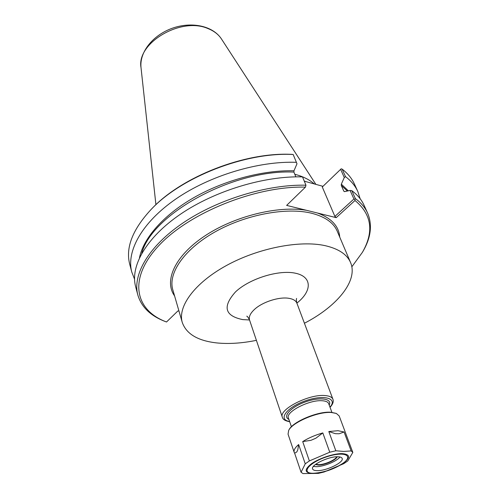 <?xml version="1.0" encoding="UTF-8"?>
<svg xmlns="http://www.w3.org/2000/svg" width="499" height="499" viewBox="0 0 499 499"><rect width="100%" height="100%" fill="white"/><g stroke="black" fill="none" stroke-linecap="round" stroke-linejoin="round"><path stroke-width="0.75" d="M304.421 323.24C336.968 306.498 358.444 280.625 350.56 262.543C347.055 254.403 338.59 248.77 325.161 245.664C299.724 239.994 258.014 248.122 226.284 265.605C194.473 283.07 177.469 306.679 182.278 322.466C186.377 333.999 197.86 340.811 216.722 342.919C228.785 344.129 242.009 343.275 256.399 340.343M341.185 168.799L322.285 186.988L341.185 168.799L342.121 169.105C347.797 173.471 351.907 178.48 354.465 184.131L357.82 191.522C355.288 185.921 351.184 180.962 345.508 176.64L342.121 169.105M304.284 181.181L322.753 186.264M295.857 176.858L293.905 172.099L293.98 170.777L296.992 163.784L293.181 154.497L291.853 154.372C245.152 151.877 181.886 176.577 151.846 208.713M340.667 169.435L344.291 177.525L345.508 176.64M360.166 198.77L357.82 191.522M354.883 199.307L355.407 198.646L351.814 190.655L350.086 190.443L353.922 198.989L354.883 199.307L354.989 200.498L336.214 217.651L334.891 216.423L353.922 198.989M322.285 186.988L334.891 216.423M344.291 177.525L341.335 184.168L341.279 185.435L343.811 191.154L344.634 191.604L350.086 190.443M362.586 252.014L363.016 251.284C370.975 237.555 372.504 224.824 367.613 213.092L364.058 205.264C361.563 199.75 357.484 194.884 351.814 190.655M351.839 266.803L362.386 252.357C374.244 231.673 371.78 214.389 354.989 200.498M367.613 213.092C365.143 207.628 361.076 202.812 355.407 198.646M336.214 217.651L286.632 205.395L305.45 187.131C255.756 185.815 188.965 212.792 158.464 246.013C127.582 279.222 135.16 310.403 166.523 321.986L165.512 321.612C150.667 316.004 141.429 307.11 137.811 294.921C132.322 274.724 148.596 246.213 183.252 222.779C217.851 199.382 267.589 184.268 305.937 185.198L305.45 187.131M178.979 311.077L177.912 310.933L166.523 321.986M137.811 294.921L135.616 286.607C130.083 266.216 146.176 237.568 180.563 214.14C214.901 190.743 264.32 175.767 302.5 176.889L305.949 185.173L305.482 187.094M296.437 162.325C258.557 160.89 209.705 175.629 175.841 199.007C141.928 222.429 126.147 251.296 131.767 272.017L134.53 279.122M293.181 154.497C245.795 151.827 181.262 177.008 150.885 209.705C132.528 229.615 125.467 247.766 129.696 264.164L131.767 272.017M305.706 181.567L304.203 180.987M314.289 183.931C309.704 179.871 303.635 176.771 296.075 174.619L294.797 174.276M335.359 433.675L328.822 431.535L337.991 430.699L344.067 431.984L339.095 433.774L335.359 433.675L339.095 433.774M310.971 440.318L302.7 441.596C308.476 437.972 315.181 435.078 322.816 432.92L315.904 438.191L310.971 440.318L315.904 438.191M296.805 451.944L294.647 453.217L294.192 452.356C293.549 450.241 295.034 447.634 298.645 444.54L297.791 449.824L296.805 451.944L297.791 449.824M346.044 434.33L352.824 452.412L351.159 450.928L343.767 451.427L335.833 450.778L328.822 431.535M298.645 444.54L305.245 463.827L301.072 472.235L303.012 473.582L318.368 473.383L324.169 471.973L343.686 463.702L347.809 460.914L352.824 452.412M322.816 432.92L329.764 452.219L309.374 460.926L302.7 441.596M344.067 431.984L351.159 450.928M301.072 472.235L294.647 453.217M309.374 460.926L305.245 463.827M335.833 450.778L329.764 452.219M345.926 433.937L339.189 415.96L336.351 413.446L331.236 412.48C318.013 411.419 292.42 422.26 288.665 430.425L288.054 434.167L294.192 452.356M313.397 466.44L316.029 466.684C323.358 466.796 336.844 461.338 339.944 456.984M315.399 464.513L318.362 465.068C324.568 465.199 336.22 460.066 337.174 456.76M315.761 464.238L318.449 464.675C324.356 464.8 335.422 460.028 336.725 456.772M336.22 413.39L330.681 412.236C317.732 411.195 292.695 421.798 289.008 429.807L288.734 430.3M317.408 470.644C326.714 470.831 344.167 462.267 342.158 458.425C341.715 457.346 340.193 456.791 337.592 456.76C328.361 456.417 310.509 465.18 312.592 468.954C313.054 470.089 314.657 470.657 317.408 470.644M246.843 316.216L246.756 316.173C247.404 316.279 248.34 317.582 249.562 320.077C248.608 316.884 250.28 313.297 254.59 309.311C262.555 301.914 279.253 296.581 288.927 298.321C293.244 299.057 295.901 300.685 296.911 303.217C296.281 300.641 296.181 299.044 296.612 298.421L296.574 298.508M296.874 303.111C312.106 291.179 312.418 276.82 295.601 273.252C279.022 269.472 249.512 278.579 235.528 291.878C222.317 306.642 224.712 315.886 242.726 319.597L249.525 319.971M296.911 303.217L332.927 399.262C332.066 397.129 329.409 395.894 324.961 395.557C308.875 393.886 278.33 409.629 282.353 417.27C282.902 419.503 285.341 420.981 289.688 421.699M331.897 412.324L328.691 403.685C328.005 401.982 325.878 401.003 322.304 400.753C309.486 399.506 285.26 411.968 288.434 418.025L291.41 426.745M329.951 407.084C338.147 398.221 323.62 394.21 305.032 400.94C286.37 407.477 277.65 419.765 289.601 421.455M329.203 405.063C332.546 398.576 319.847 396.693 305.382 401.92C290.867 407.009 282.216 416.497 288.909 419.409M339.732 237.081C338.877 226.215 331.479 218.2 317.532 213.036M306.473 210.304C277.768 205.395 233.888 216.341 204.347 236.245C174.694 256.13 163.815 280.987 174.575 295.888M293.98 170.777C262.936 169.991 224.232 180.258 193.824 197.654C163.441 215.1 143.45 238.148 139.489 257.696M350.56 262.543L337.243 231.23C333.594 222.747 325.123 216.766 311.831 213.298C286.663 206.948 245.864 214.501 215.032 231.904C184.119 249.282 167.814 273.327 172.81 289.788L182.278 322.466M293.905 172.099C233.264 169.067 151.577 214.264 141.741 253.361M344.429 191.622L343.811 191.154M347.348 191.023L341.279 185.435M208.033 28.586C181.037 16.486 136.302 43.126 141.017 67.627C139.315 51.902 153.137 35.049 172.317 28.237C191.485 21.395 212.848 25.717 221.469 38.984C218.493 34.431 214.015 30.969 208.033 28.586M348.321 190.818L341.335 184.168M313.116 473.489C323.327 472.809 333.207 469.522 342.763 463.633C350.716 457.658 350.466 454.315 342.027 453.591C333.731 453.479 319.16 458.307 311.488 463.727C303.916 469.771 304.459 473.027 313.116 473.489M313.609 473.264C323.489 472.603 333.051 469.422 342.295 463.721C354.589 455.662 344.622 450.784 326.583 456.859C308.501 462.76 300.329 473.694 313.609 473.264M249.562 320.077L282.353 417.27M330.039 407.327C332.858 404.221 333.819 401.539 332.927 399.262M362.386 252.357L363.016 251.284M166.491 321.98L165.512 321.612M141.017 67.627L155.919 204.702M221.469 38.984L315.867 184.368"/></g></svg>
